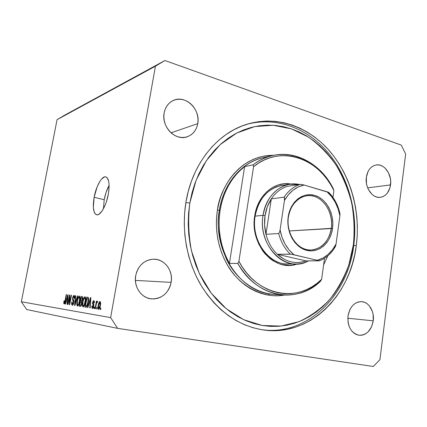 <?xml version="1.0" encoding="UTF-8"?>
<svg xmlns="http://www.w3.org/2000/svg" width="427" height="427" viewBox="0 0 427 427"><rect width="100%" height="100%" fill="white"/><g stroke="black" fill="none" stroke-linecap="round" stroke-linejoin="round"><path stroke-width="0.64" d="M104.209 199.719L103.446 208.739L104.209 199.719L94.121 197.285L104.209 199.719C105.25 194.242 106.889 189.465 109.12 185.382L106.029 192.566L104.209 199.719M108.325 194.221C106.366 205.494 100.436 215.838 96.732 214.802C93.374 213.265 92.504 207.431 94.121 197.285L97.185 186.727L100.041 181.117L101.567 179.073L104.54 176.911L105.875 176.89L107.038 177.595L108.655 181.101L109.04 183.781L108.874 190.474L108.325 194.221L106.403 201.763L105.106 205.243L102.112 210.938L99 214.226L97.548 214.808L96.251 214.658L95.146 213.783L94.276 212.235L93.348 207.389L94.121 197.285C96.059 186.311 101.856 175.881 105.699 176.847C109.008 178.224 109.883 184.016 108.325 194.221M268.268 295.142L269.821 293.904M356.321 245.429C350.588 295.324 310.071 336.615 263.881 330.034C239.248 326.297 218.731 312.105 202.334 287.456C187.304 263.31 181.101 231.365 185.958 202.083L188.222 191.493L191.387 181.315L195.417 171.654L200.242 162.618L205.803 154.312L212.027 146.803L218.837 140.173L226.145 134.473L233.863 129.749L241.906 126.024L250.179 123.328L258.597 121.658L267.072 121.012L275.527 121.369L283.875 122.714L292.041 125.004L299.962 128.207L307.568 132.274L314.795 137.147L321.595 142.778L327.915 149.108L333.711 156.068L338.937 163.6L343.57 171.627L347.567 180.093L350.914 188.915L353.583 198.027L355.558 207.362L356.828 216.841L357.378 226.395L357.212 235.95L356.321 245.429L354.714 254.764L352.398 263.881L349.387 272.704L345.694 281.158L341.338 289.17L336.359 296.674L330.77 303.597L324.627 309.869L317.96 315.43L310.824 320.207L303.271 324.152L295.367 327.205L287.168 329.324L278.762 330.466L270.211 330.594L261.607 329.692L253.04 327.744L244.586 324.75L236.35 320.714L228.424 315.665L220.898 309.639L213.863 302.69L207.405 294.876L201.608 286.277L196.548 276.99L192.294 267.105L188.894 256.739L186.407 246.016L184.854 235.058L184.261 223.999L184.629 212.961L185.958 202.083C192.139 163.76 217.247 133.229 246.635 124.348C276.515 115.093 308.481 126.605 329.633 151.046C350.738 175.673 360.687 211.669 356.321 245.429L353.753 245.504L356.321 245.429M171.147 282.375C168.473 293.274 161.982 298.788 151.67 298.905C141.508 298.313 133.491 286.789 135.701 275.628L136.725 271.823L138.407 268.311L140.675 265.226L143.435 262.69L146.578 260.796L149.973 259.611L153.496 259.184L157.003 259.515L160.365 260.593L163.456 262.365L166.162 264.767L168.382 267.702L170.042 271.065L171.078 274.716L171.446 278.532L171.147 282.375L170.181 286.09L168.585 289.549L166.413 292.618L163.749 295.185L160.685 297.144L157.333 298.42L153.827 298.953L150.288 298.724L146.867 297.736L143.691 296.012L140.889 293.627L138.572 290.664L136.837 287.243L135.759 283.496L135.375 279.568L135.701 275.628C138.172 265.567 144.054 260.091 153.341 259.184C164.347 258.639 173.415 270.638 171.147 282.375L135.396 280.406L171.147 282.375M373.235 320.826C371.357 330.402 366.644 335.211 359.102 335.259C351.181 333.167 347.477 326.756 347.984 316.023L349.814 309.772L351.389 307.104L353.316 304.889L355.52 303.202L357.917 302.108L360.415 301.649L362.907 301.83L365.315 302.652L367.535 304.072L369.488 306.036L372.323 311.267L373.102 314.341L373.235 320.826L371.49 326.975L368.106 331.864L365.95 333.599L363.58 334.757L361.093 335.291L358.579 335.184L356.139 334.426L353.871 333.044L351.859 331.096L350.188 328.651L348.923 325.801L348.112 322.663L347.984 316.023C349.852 306.767 354.367 301.98 361.53 301.649C368.869 301.878 374.612 311.406 373.235 320.826L347.802 318.227L373.235 320.826M390.54 184.912C389.328 192.081 385.944 196.217 380.393 197.317C372.509 198.646 364.706 187.629 366.35 177.226L368.101 171.43L369.595 169.049L371.437 167.144L373.55 165.788L375.845 165.025L378.231 164.881L380.622 165.361L382.928 166.445L385.058 168.078L388.485 172.743L390.401 178.646L390.705 181.795L389.926 187.896L387.428 192.999L385.64 194.925L383.574 196.335L381.311 197.162L378.925 197.375L376.523 196.964L374.185 195.934L372.008 194.333L368.48 189.652L367.263 186.754L366.483 183.637L366.35 177.226C367.556 170.336 370.769 166.263 375.99 164.998C384.119 163.226 392.167 174.403 390.54 184.912L367.668 187.869L390.54 184.912M197.765 123.638C196.468 130.24 192.956 134.622 187.239 136.773C175.561 141.358 161.187 126.835 164.144 112.947L165.11 109.424L166.695 106.259L168.841 103.574L171.451 101.466L174.424 100.025L177.643 99.294L180.984 99.299L184.309 100.035L187.501 101.466L190.437 103.537L193.009 106.163L195.118 109.243L196.698 112.659L197.685 116.288L198.048 119.992L197.765 123.638L196.858 127.086L195.347 130.214L193.292 132.898L190.768 135.039L187.864 136.549L184.688 137.371L181.363 137.467L178.011 136.827L174.766 135.466L171.75 133.438L169.092 130.817L166.893 127.7L165.244 124.214L164.214 120.494L163.84 116.688L164.144 112.947C165.345 106.953 168.425 102.779 173.383 100.436C185.435 94.511 200.759 109.429 197.765 123.638L171.03 132.818L197.765 123.638M373.278 366.483L117.649 328.368L26.682 309.532L117.649 328.368L110.625 317.613L155.444 66.19L57.074 119.661L21.35 301.766L110.625 317.613L21.35 301.766L26.682 309.532L21.35 301.766L57.074 119.661L155.444 66.19L164.939 60.517L401.22 145.079L405.65 154.019L379.923 359.673L373.278 366.483L379.923 359.673L405.65 154.019L401.22 145.079L164.939 60.517L64.541 115.231L164.939 60.517L155.444 66.19L110.625 317.613L117.649 328.368L373.278 366.483M69.452 296.952L68.042 304.467L67.722 304.419L69.489 294.993L69.831 295.03L69.734 302.748L71.149 295.19L71.474 295.233L69.702 304.729L69.35 304.67L69.452 296.952L69.35 304.67L69.702 304.729L71.474 295.233L71.149 295.19L69.734 302.748L69.831 295.03L69.489 294.993L67.722 304.419L68.042 304.467L69.452 296.952L69.804 297.011L69.452 296.952M73.823 302.615L73.14 304.648L72.291 305.262L71.683 304.248L71.779 302.188L72.184 301.788L72.078 303.271L72.457 304.125L73.054 303.821L73.407 302.951L73.524 301.483L72.649 300.069L72.531 298.911L73.476 295.73L74.25 295.484L74.666 296.637L74.517 298.409L74.159 298.489L74.239 297.085L73.866 296.541L73.257 297.064L72.932 298.249L72.969 299.226L73.892 300.651L73.823 302.615L73.754 300.25L72.9 298.969L72.98 297.987L73.866 296.541L74.159 298.489L74.517 298.409C74.805 296.584 74.656 295.585 74.063 295.42C73.481 295.42 73.012 296.253 72.649 297.923L73.481 302.594L72.531 304.141L72.184 301.788L71.832 301.868C71.496 303.896 71.651 305.027 72.291 305.262C72.916 305.3 73.423 304.419 73.823 302.615M77.746 295.996L74.922 305.545L74.57 305.492L75.398 295.708L75.744 295.751L74.938 304.382L77.394 295.954L77.746 295.996L77.394 295.954L74.938 304.382L75.744 295.751L75.398 295.708L74.57 305.492L74.922 305.545L77.746 295.996M77.468 306.079L76.849 305.065L76.823 302.764L77.992 297.608L78.835 296.247L79.609 296.199L80.009 299.108L79.032 303.955L78.093 305.78L77.468 306.079L78.723 304.734L79.716 301.254C80.265 298.409 80.137 296.68 79.326 296.06C78.317 296.471 77.565 298.121 77.068 301.008L76.78 304.398L77.292 304.478L76.78 304.398L77.468 306.079M83.084 306.96L82.432 305.924L82.39 303.581L83.585 298.318L84.45 296.936L85.256 296.888L85.688 299.855L84.695 304.798L83.729 306.661L83.084 306.96L84.381 305.593L85.395 302.049C85.95 299.146 85.806 297.373 84.962 296.738C83.916 297.16 83.142 298.841 82.641 301.788L82.358 305.241L82.891 305.326L82.358 305.241L83.084 306.96M88.784 304.6L87.914 307.584L87.53 307.525L90.529 297.55L90.892 297.592L90.182 307.942L89.793 307.883L90.033 304.787L88.784 304.6L90.033 304.787L89.793 307.883L90.182 307.942L90.892 297.592L90.529 297.55L87.53 307.525L87.914 307.584L88.784 304.6M100.905 308.07L100.633 309.58L100.233 309.522L100.505 308.011L100.905 308.07L100.505 308.011L100.233 309.522L100.633 309.58L100.905 308.07L100.505 308.011L100.905 308.075M100.388 305.518L99.416 308.737L98.461 309.361L98.039 308.534L98.034 306.666L99.197 302.151L99.886 301.489L100.436 301.884L100.388 305.518C100.815 303.319 100.692 301.974 100.014 301.483C99.187 301.788 98.594 303.053 98.237 305.289C97.794 307.504 97.911 308.876 98.584 309.404C99.422 309.105 100.025 307.808 100.388 305.518M97.223 307.509L96.956 309.004L96.561 308.945L96.833 307.451L97.223 307.509L96.833 307.451L96.561 308.945L96.956 309.004L97.223 307.509L96.833 307.451L97.223 307.515M96.15 304.846L95.44 308.769L95.05 308.705L96.422 301.152L96.812 301.206L96.593 302.412L97.201 301.152L97.596 301.585L97.249 302.647L96.956 302.481L96.63 302.93L96.15 304.846L96.502 303.309L97.009 302.476L97.249 302.647L97.596 301.585L97.297 301.131L96.593 302.412L96.812 301.206L96.422 301.152L95.05 308.705L95.44 308.769L96.15 304.846M94.591 307.109L94.324 308.593L93.94 308.534L94.207 307.05L94.591 307.109L94.207 307.05L93.94 308.534L94.324 308.593L94.591 307.109L94.207 307.05L94.591 307.114M93.78 306.154L93.198 307.899L92.435 308.433L91.917 307.686L91.965 305.887L92.371 305.812L92.552 307.328L93.305 306.533L93.374 305.497L92.504 303.618L93.31 300.896L93.988 300.725L94.394 301.638L94.314 302.935L93.908 303.015L93.646 301.745L92.979 302.78L93.839 304.483L93.78 306.154L93.006 302.594L93.646 301.745L93.908 303.015L94.314 302.935C94.495 301.526 94.335 300.773 93.828 300.677C93.31 300.635 92.899 301.307 92.595 302.695L93.364 306.276L92.654 307.365L92.371 305.812L91.965 305.887C91.757 307.419 91.912 308.267 92.435 308.433C93.006 308.459 93.454 307.702 93.78 306.154M88.24 302.375L86.793 306.858L86.121 307.285L84.93 307.12L86.766 297.091L88.037 297.283L88.453 297.811L88.24 302.375C88.688 300.234 88.704 298.596 88.288 297.464L86.766 297.091L84.93 307.12L85.96 307.28C86.991 307.008 87.748 305.374 88.24 302.375L87.871 302.311L88.24 302.369M81.845 303.64L80.938 306.132L79.246 306.223L81.061 296.397L82.283 296.573L82.662 297.219L82.523 299.428L81.824 301.142L81.845 303.64L81.824 301.142L82.582 299.124C82.833 297.528 82.689 296.669 82.155 296.53L81.061 296.397L79.246 306.223L80.281 306.389C80.938 306.469 81.456 305.556 81.845 303.64L81.488 303.597L81.84 303.65M66.222 301.302L65.432 304.056L65.107 304.008L67.829 294.79L68.139 294.827L67.365 304.36L67.034 304.307L67.29 301.457L66.222 301.302L67.29 301.457L67.034 304.307L67.365 304.36L68.139 294.827L67.829 294.79L65.107 304.008L65.432 304.056L66.222 301.302M64.087 303.971L63.74 303.117L63.986 300.971L64.322 300.896L64.183 302.754L64.653 302.508L66.228 294.593L66.543 294.635L65.134 302.022L64.664 303.464L64.087 303.971C64.658 303.73 65.08 302.727 65.352 300.955L66.543 294.635L66.228 294.593L64.749 302.225L64.306 302.882L64.322 300.896L63.986 300.971L63.746 303.239L64.701 303.394L63.746 303.239L64.087 303.971M64.541 115.231L57.074 119.661L64.541 115.231M98.632 305.353L98.237 305.289L98.632 305.353M98.632 305.342L99.806 302.578L100.612 302.711L99.806 302.578C100.244 303.01 100.297 303.997 99.977 305.535L100.372 305.599L99.977 305.535L98.792 308.31L99.576 308.438L98.792 308.31C98.359 307.862 98.306 306.869 98.632 305.342L98.514 307.979L98.883 308.305L99.347 307.744L100.121 304.574L99.854 302.583L99.251 303.138L98.632 305.342M96.812 301.216L96.422 301.152L96.812 301.216M96.988 302.476L96.593 302.412L96.988 302.476M97.292 302.524L97.009 302.476L97.292 302.524M92.349 305.951L91.965 305.887L92.349 305.951M93.406 307.488L92.654 307.365L93.406 307.488M93.743 306.34L93.364 306.276L93.743 306.34M93.855 305.657L93.396 305.583L93.855 305.657M93.892 305.246L93.113 305.118L93.892 305.246M92.979 302.759L92.595 302.695L92.979 302.759M94.399 301.873L93.646 301.745L94.399 301.873M90.892 297.608L90.529 297.55L90.892 297.608M90.396 304.846L90.033 304.787L90.396 304.846M89.12 303.432L90.519 298.628L90.818 298.676L90.519 298.628L90.337 300.741L90.673 300.795L90.337 300.741L90.129 303.576L90.476 303.634L89.12 303.432L90.476 303.656L89.12 303.432L90.129 303.576L90.519 298.628L89.12 303.432M88.111 297.32L86.766 297.091L88.111 297.32M85.507 305.999L86.916 298.308L88.576 298.558L87.535 298.382L88.586 298.745L87.999 298.649L87.871 302.311L87.279 304.755L87.668 304.819L87.279 304.755L86.131 306.095L87.14 306.255L85.507 305.999L87.14 306.26L85.507 305.999L86.414 306.079L86.873 305.695L87.919 302.054L88.101 298.943L87.786 298.452L86.916 298.308L85.507 305.999M82.993 301.846L82.641 301.788L82.993 301.846M82.993 301.852C83.356 299.562 83.943 298.243 84.754 297.902L85.672 298.057L84.754 297.902L85.304 299.69L85.694 299.754L85.304 299.69L85.037 301.964L85.4 302.028L85.037 301.964C84.663 304.205 84.082 305.481 83.292 305.796L84.21 305.94L83.292 305.796C82.678 305.294 82.576 303.981 82.993 301.852L82.987 305.556L83.548 305.748L84.332 304.6L85.272 300.24L84.882 297.95L83.815 298.863L82.993 301.852M82.363 296.616L81.061 296.397L82.363 296.616M80.655 300.523L81.199 297.587L81.845 297.672L82.203 299.242L82.55 299.295L82.203 299.242L81.642 300.56L82.128 300.64L80.655 300.523L82.069 300.757L80.655 300.523L81.594 300.587L81.973 300.08L82.288 298.516L82.021 297.72L81.199 297.587L80.655 300.523M79.806 305.129L80.447 301.675L81.135 301.772L81.488 303.597L80.863 305.161L81.413 305.252L80.5 305.236L81.365 305.374L79.806 305.129L81.36 305.38L79.806 305.129L80.772 305.214L81.151 304.755L81.584 302.823L81.285 301.82L80.447 301.675L79.806 305.129M77.41 301.067L77.068 301.008L77.41 301.067M77.404 301.072C77.767 298.825 78.338 297.534 79.118 297.197L80.004 297.347L79.118 297.197L79.641 298.943L80.02 299.007L79.641 298.943L79.374 301.179L79.721 301.232L79.374 301.179C79.006 303.373 78.44 304.627 77.682 304.931L78.557 305.075L77.682 304.931C77.09 304.446 76.999 303.159 77.404 301.072L77.388 304.702L77.922 304.889L78.685 303.762L79.609 299.487L79.246 297.24L78.216 298.142L77.404 301.072M75.739 295.767L75.398 295.708L75.739 295.767M75.248 304.435L74.938 304.382L75.248 304.435M75.696 302.93L75.365 302.876L75.696 302.93M77.746 296.012L77.394 295.954L77.746 296.012M72.163 301.921L71.832 301.868L72.163 301.921M73.332 304.275L72.531 304.141L73.332 304.275M73.818 302.652L73.481 302.594L73.818 302.652M73.924 300.811L73.022 300.667L73.924 300.811M72.98 297.977L72.649 297.923L72.98 297.977M74.666 296.674L73.866 296.541L74.666 296.674M69.831 295.046L69.489 294.993L69.831 295.046M70.06 302.802L69.734 302.748L70.06 302.802M71.474 295.233L71.149 295.19L71.469 295.249M68.139 294.843L67.829 294.79L68.139 294.843M67.594 301.505L67.29 301.457L67.594 301.505M66.532 300.224L68.058 295.826L67.391 300.341L67.685 300.394L66.532 300.224L67.685 300.411L66.532 300.224L67.391 300.341L67.802 295.783L66.532 300.224M64.301 301.024L63.986 300.971L64.301 301.024M64.867 302.973L64.306 302.882L64.867 302.973M65.069 302.279L64.749 302.225L65.069 302.279M65.342 301.035L65.027 300.987L65.342 301.035M66.537 294.646L66.228 294.593L66.537 294.646M287.958 263.939C268.503 264.921 250.884 240.022 255.138 216.126L254.738 215.742L254.177 223.924L254.407 228.045L255.869 236.136L258.613 243.748L262.52 250.564L264.857 253.585L270.179 258.714L273.099 260.769L279.322 263.769L282.562 264.692L289.116 265.354L292.378 265.087L297.208 263.95C275.105 272.752 249.389 244.788 254.738 215.742L255.138 216.126C250.478 241.863 271.236 267.857 291.758 263.63M268.097 156.794L262.818 157.718C241.709 162.345 223.492 183.546 219.393 210.319L217.434 210.095C219.366 190.405 237.818 155.14 273.707 155.3L264.729 155.935L259.136 157.216L253.67 159.175L248.381 161.796L243.326 165.073L238.565 168.975L234.145 173.469L230.126 178.507L226.545 184.058L223.454 190.052L220.882 196.436L218.87 203.14L217.434 210.095L216.601 217.22L216.382 224.442L216.777 231.68L217.781 238.848L219.387 245.872L221.57 252.672L224.308 259.178L227.564 265.311L231.306 271.017L235.485 276.237L240.049 280.907L244.954 284.996L250.137 288.46L255.538 291.278L261.11 293.418L266.784 294.876L272.511 295.644L278.223 295.724L284.339 295.046C262.509 299.359 238.047 284.809 226.993 264.329C215.763 243.908 215.261 223.647 217.434 210.095L219.393 210.319C216.425 223.284 218.693 239.382 226.198 258.618C234.594 277.08 253.75 293.392 274.273 294.363L282.85 294.95M185.868 202.622L189.818 203.065L196.014 180.461L206.406 160.589L220.273 144.529L236.702 133.053L254.705 126.589L273.275 125.26L291.465 128.89L308.433 137.083C318.921 144.598 328.091 153.853 335.948 164.838C342.908 176.586 348.144 189.262 351.661 202.862C354.122 216.751 354.698 230.692 353.391 244.687L353.753 245.504C358.066 212.251 348.416 176.815 327.808 152.332C307.141 128.031 275.847 116.165 246.246 124.476C275.847 116.165 307.141 128.031 327.808 152.332C348.416 176.815 358.066 212.251 353.753 245.504C348.032 295.068 307.771 336.092 261.831 329.729C307.771 336.092 348.032 295.068 353.753 245.504L353.391 244.687L351.837 253.675L349.601 262.445L346.692 270.937L343.127 279.066L338.926 286.768L334.122 293.979L328.737 300.624L322.812 306.639L316.391 311.966L309.522 316.54L302.257 320.309L294.651 323.218L286.773 325.225L278.698 326.287L270.488 326.383L262.237 325.491L254.012 323.591L245.915 320.688L238.026 316.797L230.436 311.934L223.23 306.138L216.5 299.46L210.324 291.961L204.784 283.715L199.948 274.807L195.881 265.332L192.636 255.41L190.255 245.135L188.771 234.642L188.2 224.052L188.553 213.484L189.818 203.065L191.979 192.924L195 183.162L198.843 173.901L203.455 165.238L208.771 157.259L214.722 150.048L221.234 143.675L228.226 138.183L235.619 133.624L243.326 130.032L251.257 127.411L259.333 125.778L267.467 125.132L275.586 125.447L283.608 126.712L291.465 128.89L299.081 131.943L306.405 135.829L313.365 140.499L319.914 145.901L326.004 151.975L331.592 158.663L336.631 165.9L341.098 173.624L344.957 181.769L348.186 190.261L350.759 199.035L352.665 208.024L353.887 217.151L354.415 226.353L354.255 235.555L353.391 244.687L348.838 264.905C344.087 277.774 337.65 289.378 329.537 299.711C320.57 309.089 310.402 316.407 299.033 321.659L281.019 326.084L262.237 325.491L243.636 319.679L226.267 308.732L211.173 293.077L199.318 273.483L191.509 251.039C188.456 235.08 187.891 219.088 189.818 203.065L185.868 202.622M253.11 164.833C259.066 160.29 265.461 157.216 272.298 155.609C296.06 149.84 321.157 164.438 333.311 188.787C317.901 156.89 279.941 143.552 253.11 164.833L253.579 166.701L238.906 261.324L242.547 267.398L246.683 272.96L251.247 277.95L256.189 282.322L261.441 286.026L266.944 289.026L272.634 291.305L278.436 292.837L284.291 293.621L290.136 293.659L295.906 292.965L301.537 291.55L306.976 289.447L312.169 286.682L317.069 283.293L321.627 279.327L324.541 258.25L321.627 279.327C298.521 303.346 257.086 296.525 238.906 261.324L237.802 263.438L229.432 263.406C220.465 247.025 217.364 229.299 220.124 210.228C223.492 191.376 231.653 176.847 244.618 166.631L253.11 164.833L244.618 166.631L240.107 170.485L235.934 174.883L232.128 179.794L228.749 185.169L225.824 190.96L223.396 197.109L221.49 203.551L220.124 210.228L219.393 210.319L220.124 210.228L219.323 217.071L219.088 223.999L219.435 230.943L220.348 237.834L221.826 244.591L223.849 251.151L226.395 257.444L229.432 263.406L244.618 166.631L229.432 263.406L237.802 263.438C256.472 297.768 297.144 304.424 320.49 281.276C309.943 290.942 297.774 295.527 283.987 295.025C265.007 293.52 249.608 282.989 237.802 263.438L238.906 261.324L253.579 166.701C280.235 144.401 318.932 157.979 333.909 190.581L330.776 184.816L327.189 179.425L323.186 174.467L318.798 169.994L314.064 166.044L309.02 162.676L303.72 159.917L298.211 157.814L292.554 156.394L286.789 155.679L280.987 155.69L275.212 156.431L269.517 157.915L263.971 160.136L258.639 163.071L253.579 166.701L253.11 164.833M272.298 155.609L262.818 157.718C234.215 164.977 221.666 193.105 219.393 210.319C211.845 251.193 241.212 294.006 274.273 294.363M327.792 255.848L323.623 264.911L327.792 255.848M332.964 197.418L333.909 190.581L333.311 188.787L333.909 190.581L332.964 197.418M254.738 215.742L256.627 207.928L258.047 204.266L261.746 197.594L266.464 192.027L271.988 187.773L278.094 184.976L284.537 183.727L291.118 184.064C274.726 180.781 257.609 195.075 254.738 215.742M320.49 281.276L321.627 279.327L320.49 281.276M285.786 185.195C271.337 184.864 257.678 198.213 255.138 216.126C258.639 198.923 267.387 188.734 281.388 185.558L289.522 184.283L299.37 184.491C283.149 180.605 265.856 194.664 263.032 215.347L265.055 215.576C266.032 209.315 268.119 203.748 271.316 198.87C275.596 192.529 280.961 188.35 287.403 186.321L294.657 185.211L287.403 186.321C280.961 188.35 275.596 192.529 271.316 198.87L267.35 206.7L265.055 215.576L264.591 224.96L265.978 234.279L271.316 198.87L284.078 197.178L284.483 197.658L284.441 200.53L280.085 229.977L279.642 232.005L278.692 233.537L265.978 234.279C264.441 228.087 264.132 221.853 265.055 215.576L263.032 215.347C266.56 197.85 275.388 187.496 289.522 184.283M288.396 217.017C286.165 231.525 294.838 246.897 306.442 249.523C318.014 252.362 329.473 242.301 331.304 228.333L332.526 228.477C330.642 242.904 318.82 253.307 306.858 250.382C294.865 247.676 285.898 231.781 288.204 216.777L288.396 217.017C290.787 204.875 296.872 197.797 306.645 195.779C320.907 193.287 334.133 211.189 331.304 228.333C328.817 241.426 322.113 248.647 311.192 250.003C297.8 251.044 285.54 233.681 288.396 217.017L289.447 211.44L291.518 206.567L294.326 202.339L297.758 198.934L301.67 196.468L305.908 195.038L310.296 194.675L314.672 195.39L318.868 197.141L322.727 199.852L326.111 203.417L328.902 207.687L331 212.513L332.329 217.717L332.841 223.102L332.526 228.477L331.389 233.644L329.468 238.421L326.831 242.621L323.565 246.091L319.791 248.69L315.644 250.313L311.278 250.889L306.858 250.382L302.556 248.797L298.548 246.187L294.993 242.648L292.036 238.314L289.8 233.35L288.385 227.959L287.846 222.36L288.204 216.777C290.333 201.725 302.957 191.851 314.672 195.39C326.42 198.715 334.587 214.087 332.526 228.477L289.282 230.954L331.304 228.333C333.3 214.402 325.385 199.521 314.005 196.313C302.663 192.897 290.456 202.462 288.396 217.017M255.138 216.126L263.032 215.347L255.138 216.126M328.881 192.502L304.077 185.014L298.324 186.919L292.991 190.223L288.3 194.813L284.441 200.53L280.085 229.977L282.033 237.321L285.097 244.073L289.143 249.96L293.995 254.759L319.417 260.833L305.913 260.886L277.358 254.305L291.209 254.204L319.337 260.764L305.913 260.886L277.358 254.305L283.944 259.13L287.51 260.785L291.187 261.895L294.918 262.466L298.649 262.477L302.332 261.948L305.913 260.886C295.799 264.388 286.282 262.194 277.358 254.305C271.898 249.08 268.108 242.403 265.978 234.279L271.316 198.87L284.078 197.178C288.422 190.682 293.867 186.396 300.405 184.331L287.403 186.321L300.405 184.331C293.867 186.396 288.422 190.682 284.078 197.178M308.433 260.881C304.568 262.893 300.491 263.923 296.205 263.977C276.568 264.98 258.741 239.648 263.032 215.347C257.353 246.096 286.64 274.054 308.433 260.881M335.248 246.87L336.049 244.03L339.892 215.87L339.999 213.98L339.417 212.641C337.458 204.736 333.909 198.08 328.763 192.673L328.929 192.593M334.661 247.414L334.981 247.238M284.59 198.624L284.441 200.53C289.303 191.979 295.852 186.807 304.077 185.014L300.405 184.331L303.661 184.896L327.023 191.771C333.749 197.888 338.04 205.926 339.892 215.87L338.104 208.878L335.296 202.377L331.56 196.601L327.023 191.771L328.358 192.225M335.649 245.899L336.049 244.03C331.667 252.464 325.47 257.86 317.453 260.23L323.047 257.972L328.123 254.417L332.505 249.71L336.049 244.03L339.892 215.87L339.86 213.116C337.928 204.965 334.277 198.101 328.918 192.545M265.978 234.279C268.108 242.403 271.898 249.08 277.358 254.305L290.269 254.108C284.724 248.738 280.865 241.879 278.692 233.537L265.978 234.279M292.281 254.391L293.995 254.759C286.784 248.754 282.146 240.497 280.085 229.977L279.642 232.005L278.692 233.537C280.865 241.879 284.724 248.738 290.269 254.108M290.696 254.14L293.573 254.663L290.696 254.14M328.854 192.481L327.402 191.883L328.854 192.481M284.334 197.317L284.51 200.028L284.334 197.317M151.142 298.852L151.67 298.905M186.898 136.886L187.239 136.773M105.992 176.922L105.699 176.847M87.583 298.393L88.576 298.558M287.339 263.934L295.58 263.971M319.407 260.844C325.918 258.266 331.16 253.67 335.142 247.046"/></g></svg>
